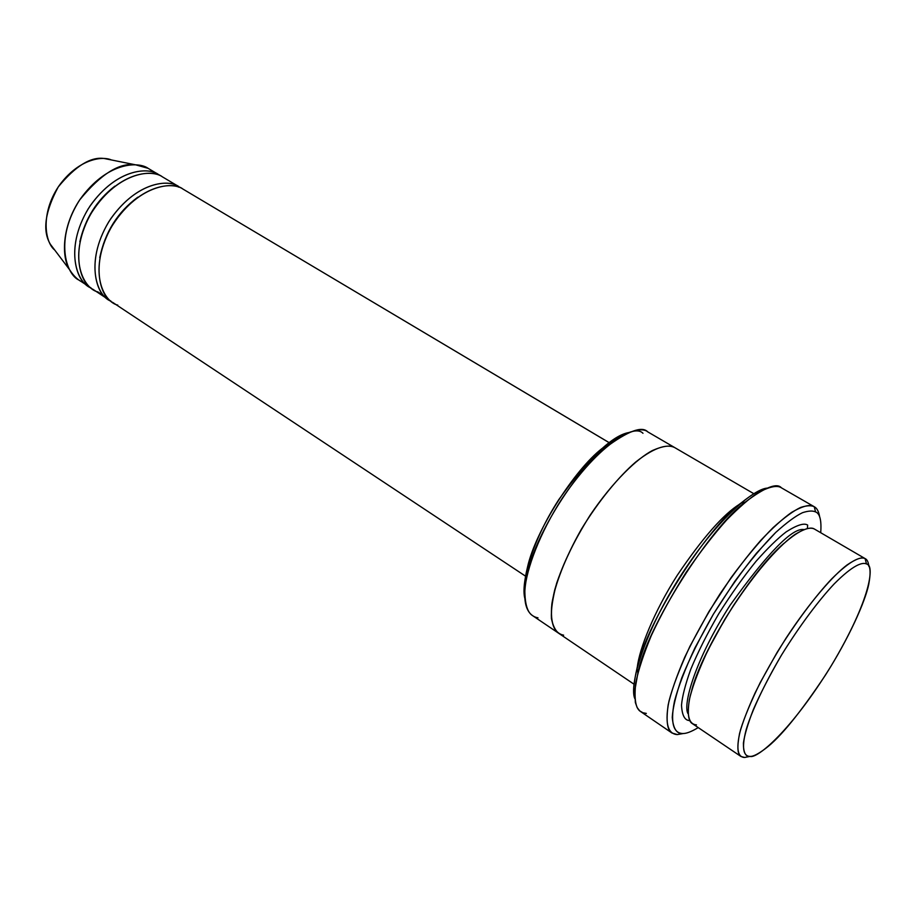 <?xml version="1.0" encoding="UTF-8"?>
<svg xmlns="http://www.w3.org/2000/svg" width="916" height="916" viewBox="0 0 916 916"><rect width="100%" height="100%" fill="white"/><g stroke="black" fill="none" stroke-linecap="round" stroke-linejoin="round"><path stroke-width="1.37" d="M814.084 506.628L814.244 506.731C816.98 508.082 818.801 511.529 819.694 517.059C818.801 511.529 816.98 508.082 814.244 506.731L815.583 511.93C819.912 513.533 821.629 520.46 820.713 532.711C821.629 520.46 819.912 513.533 815.583 511.93C812.664 510.544 808.29 510.796 802.496 512.697C795.626 515.96 786.672 522.567 775.657 532.517C763.314 544.963 749.712 561.222 734.85 581.282L713.369 614.212L694.981 647.818C685.122 668.978 678.298 686.748 674.508 701.141C669.413 726.354 675.378 733.166 682.374 733.498L677.313 734.575L683.68 733.464M698.221 727.602C691.191 731.85 685.912 733.808 682.374 733.498C685.912 733.808 691.191 731.85 698.221 727.602M814.748 529.23L865.277 558.691C867.223 559.63 868.414 562.184 868.86 566.363C868.391 562.046 867.131 559.458 865.082 558.577L866.49 563.935C870.326 564.84 871.082 571.664 868.734 584.408C865.116 601.858 848.88 638.349 825.385 675.184C800.137 713.072 780.214 737.495 765.627 748.441C758.276 754.005 753.067 756.662 749.998 756.398L748.681 756.662M749.425 756.387L744.731 757.475L740.952 756.479C737.437 754.544 736.968 746.883 739.555 733.498C742.487 722.804 747.651 709.316 755.059 693.023C763.852 675.332 774.203 657.012 786.088 638.086C810.603 600.804 833.72 575.008 847.025 564.977C856.174 558.806 862.196 556.676 865.082 558.577L814.313 528.979C811.038 526.849 804.626 528.658 795.065 534.394C781.256 543.829 757.83 568.721 733.636 605.27C721.957 623.865 711.915 641.933 703.511 659.463C696.538 675.665 691.798 689.141 689.301 699.916C687.355 713.461 688.351 721.35 692.29 723.583L740.952 756.479M803.813 529.551C792.283 527.662 767.734 552.863 730.167 605.144C694.969 659.783 682.569 705.102 688.042 713.736C682.569 705.102 694.969 659.783 730.167 605.144C767.734 552.863 792.283 527.662 803.813 529.551M696.446 724.865C690.424 724.476 685.42 718.293 690.172 696.011C693.63 683.313 699.721 667.695 708.446 649.135L724.625 619.685C743.22 589.48 763.303 563.672 779.161 547.802C799.153 529.013 809.435 526.574 814.313 528.979M807.374 528.418L807.672 525.108C804.145 522.727 796.966 524.994 786.134 531.898C777.81 538.299 767.803 548.066 756.112 561.222C743.62 576.565 731.128 594.129 718.659 613.926C707.038 633.987 697.706 652.513 690.675 669.516C685.305 684.596 682.26 696.458 681.515 705.102C682.019 715.362 684.744 720.514 689.691 720.56C684.744 720.514 682.019 715.362 681.515 705.102C682.26 696.458 685.305 684.596 690.675 669.516C697.706 652.513 707.038 633.987 718.659 613.926C731.128 594.129 743.62 576.565 756.112 561.222C767.803 548.066 777.81 538.299 786.134 531.898C796.966 524.994 804.145 522.727 807.672 525.108M159.258 174.933L158.228 174.349C148.255 166.769 114.74 168.796 88.234 208.791C63.479 250.537 77.791 283.674 91.039 287.933L89.012 286.697C75.765 281.155 64.475 245.465 90.1 205.905C116.859 168.304 148.323 167.17 158.228 174.349L148.106 168.326C138.144 161.124 106.599 162.121 79.944 199.539C54.433 238.916 65.895 274.594 79.2 280.204L89.012 286.697M104.607 296.36L97.898 291.918C84.879 289.273 66.662 260.293 89.791 215.649C115.668 172.208 152.285 168.544 162.292 176.777L164.33 177.99M114.809 186.166C96.787 200.123 85.131 218.661 79.852 241.778M137.789 197.192C117.695 212.008 105.019 232.183 99.752 257.705C105.019 232.183 117.695 212.008 137.789 197.192M117.786 305.108C104.859 302.566 86.997 273.678 110.412 228.668C136.553 184.837 172.998 180.853 182.868 189.017L609.323 442.772L182.868 189.017C173.124 181.918 141.854 183.372 114.843 221.432C88.955 261.426 99.798 297.127 112.897 302.543L525.509 576.141M178.46 187.127L178.723 186.555C168.887 179.021 135.476 181.368 108.752 221.809C83.78 264.003 97.817 297.024 110.951 301.124L108.878 299.875C95.756 294.448 84.844 258.747 110.687 218.821C137.652 180.841 168.956 179.433 178.723 186.555L162.292 176.777C152.422 169.609 120.981 170.8 94.188 208.47C68.517 248.099 79.738 283.788 92.951 289.319L108.878 299.875M739.922 503.983C723.503 514.048 702.606 537.829 677.245 575.328C653.898 611.865 639.357 648.826 637.296 667.249C639.357 648.826 653.898 611.865 677.245 575.328C702.606 537.829 723.503 514.048 739.922 503.983M674.771 447.615L647.784 431.894C639.826 424.52 605.591 434.871 562.344 498.121C539.707 533.043 526.276 569.386 524.857 589.996C524.845 603.999 527.456 612.564 532.665 615.689L558.256 632.979M753.845 493.713L674.737 447.603C670.489 444.913 663.081 445.874 652.524 450.477C637.433 458.321 613.273 480.866 589.984 515.41C572.763 542.902 561.004 567.771 554.695 590.041C548.352 616.514 552.382 628.845 558.497 633.151L634.09 684.252M609.346 442.749L182.868 189.017M642.975 433.291C637.364 427.371 623.693 432.455 601.972 448.565C574.664 469.679 535.631 530.387 527.547 566.981C524.135 581.019 523.231 591.496 524.834 598.411C520.792 583.469 531.372 541.974 558.806 499.598C589.125 457.565 612.575 435.192 629.12 432.489M563.649 635.166C557.741 634.57 553.665 629.029 551.421 618.54C550.917 609.804 552.669 598.022 556.665 583.183C562.39 566.535 570.645 548.512 581.442 529.116C599.018 500.354 619.033 476.4 635.555 462.156C656.554 445.462 668.508 444.386 674.737 447.603C668.508 444.386 656.554 445.462 635.555 462.156C619.033 476.4 599.018 500.354 581.442 529.116C564.897 558.199 554.798 585.221 551.879 603.793C549.543 626.452 556.401 633.78 563.649 635.166M677.313 734.575L682.374 733.498C676.603 733.819 673.226 728.449 672.252 717.354C672.802 707.896 675.997 694.683 681.825 677.726C689.622 658.478 700.133 637.307 713.369 614.212C727.67 591.347 742.029 571.023 756.467 553.241L775.657 532.517C786.672 522.567 795.626 515.96 802.496 512.697C808.29 510.796 812.664 510.544 815.583 511.93L814.244 506.731L781.337 487.781C777.237 484.976 769.486 486.614 758.059 492.694C749.368 498.43 738.914 507.51 726.686 519.945C713.53 534.635 699.95 552.211 685.947 572.672C672.436 594.095 660.905 615.014 651.356 635.452C643.513 654.402 638.303 670.26 635.75 683.004C634.009 699.137 635.647 708.663 640.662 711.595L671.92 732.983C667.226 730.27 665.966 720.915 668.165 704.896C671.05 692.187 676.569 676.317 684.721 657.287C694.557 636.723 706.316 615.609 719.987 593.934C734.094 573.187 747.696 555.325 760.795 540.326C772.921 527.605 783.237 518.261 791.745 512.296C802.885 505.907 810.351 504.029 814.164 506.674L814.244 506.731C811.221 505.254 806.721 505.483 800.733 507.395C793.645 510.704 784.417 517.46 773.047 527.662C760.314 540.44 746.288 557.157 730.968 577.824L708.824 611.751L689.897 646.387C679.775 668.188 672.779 686.496 668.932 701.324C663.791 727.281 670.043 734.254 677.313 734.575L671.92 732.983M634.788 698.587C629.12 685.809 643.272 633.7 681.527 574.389C719.758 515.822 754.566 489.041 767.07 488.125C761.276 488.778 752.563 493.781 740.918 503.136C708.091 526.425 645.356 624.036 636.975 668.508C633.609 682.832 632.876 692.862 634.788 698.587M54.731 250.045C44.964 242.488 40.224 213.646 58.773 186.154C77.711 159.51 101.745 155.594 111.363 159.945L104.367 158.537C90.89 156.441 75.513 165.922 58.223 186.967C44.861 211.928 42.262 231.05 50.426 244.354L54.731 250.045M84.18 282.826C78.948 281.086 74.104 276.746 69.662 269.808C61.487 257.43 61.67 226.985 79.692 199.906C100.863 174.017 119.515 162.327 135.648 164.834L148.106 168.326M866.49 563.935C862.3 561.977 853.025 564.943 834.155 583.939C819.122 599.923 799.76 625.525 781.44 655.192C763.864 684.985 751.578 711.755 746.231 729.445C740.643 750.811 744.674 756.376 749.998 756.398C757.051 759.032 791 731.128 831.442 665.44C870.921 599.442 874.975 564.405 866.49 563.935L865.082 558.577C860.731 556.493 851.113 559.458 831.545 579.038C815.961 595.537 795.878 622.021 776.905 652.753L760.223 682.592C751.074 701.312 744.525 716.988 740.586 729.628C734.907 751.727 739.178 757.463 744.731 757.475L749.998 756.398C745.567 756.879 743.368 752.46 743.403 743.151C744.479 735.17 747.8 723.961 753.353 709.534C760.543 693.137 769.898 675.023 781.44 655.192C799.76 625.525 819.122 599.923 834.155 583.939C853.025 564.943 862.3 561.977 866.49 563.935M537.99 617.831C529.391 616.331 519.28 606.461 528.257 570.508C536.662 532.62 577.195 469.553 605.465 447.672C627.929 431.001 642.036 425.734 647.784 431.894M646.341 713.415L642.895 712.74L639.769 710.908L637.17 707.61L635.349 702.492L634.799 690.618L637.925 672.813C646.593 627.048 711.457 526.116 745.212 502.14C764.849 487.346 776.917 482.572 781.417 487.827M814.53 529.105L865.277 558.691M784.027 543.234C751.738 570.622 702.48 648.997 691.786 689.977M781.337 487.781L814.164 506.674M104.367 158.537L135.648 164.834M50.426 244.354L69.662 269.808M601.972 448.565L605.465 447.672M527.547 566.981L528.257 570.508M740.918 503.136L745.212 502.14M636.975 668.508L637.925 672.813"/></g></svg>
